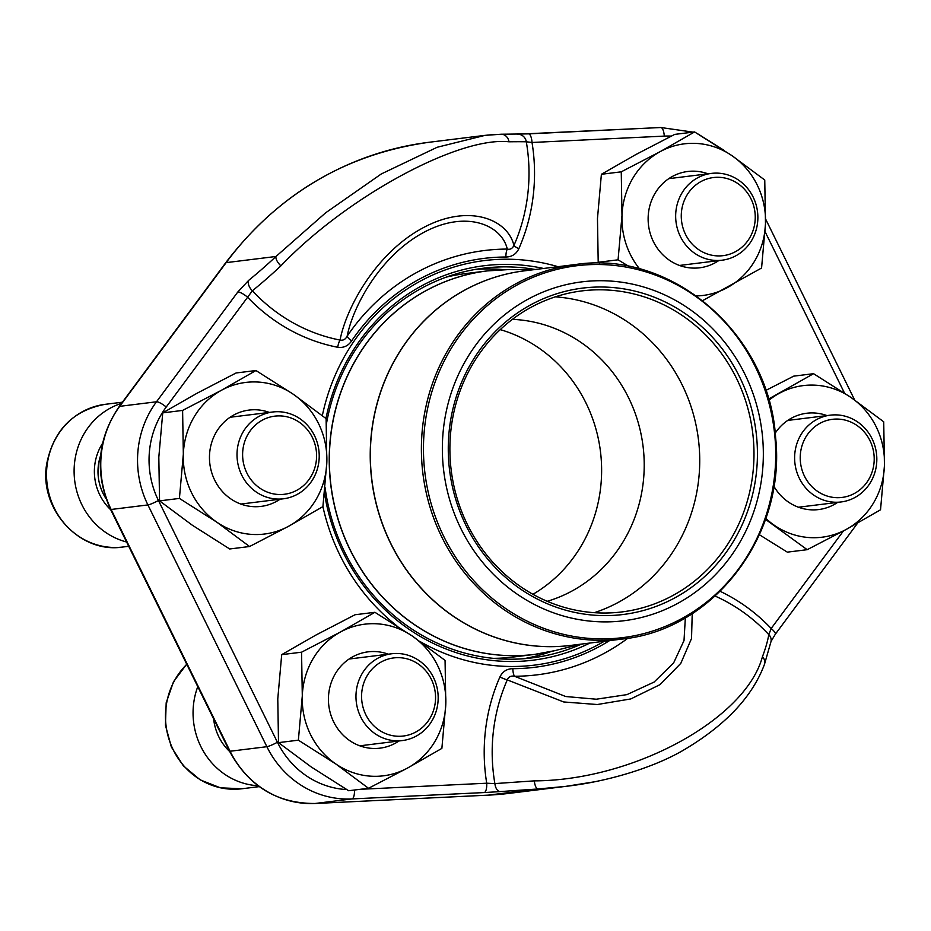 <?xml version="1.0" encoding="UTF-8"?>
<svg xmlns="http://www.w3.org/2000/svg" width="931" height="931" viewBox="0 0 931 931"><rect width="100%" height="100%" fill="white"/><g stroke="black" fill="none" stroke-linecap="round" stroke-linejoin="round"><path stroke-width="1.4" d="M374.902 726.808A39.358 36.961 83 0 0 435.021 704.232A39.358 36.961 83 0 0 385.76 659.881A39.358 36.961 83 0 0 374.902 726.808M197.768 686.659A71.885 67.509 83 0 0 258.05 785.741M370.782 730.311A43.722 41.069 -97 0 1 357.585 684.378A43.722 41.069 -97 0 1 391.707 653.76A43.722 41.069 -97 0 1 423.361 664.001A43.722 41.069 -97 0 1 436.558 709.934A43.722 41.069 -97 0 1 402.436 740.552A43.722 41.069 -97 0 1 370.782 730.311M694.596 246.447A39.358 36.961 83 0 0 754.715 223.859A39.358 36.961 83 0 0 705.454 179.508A39.358 36.961 83 0 0 694.596 246.447M690.476 249.95A43.722 41.069 -97 0 1 677.279 204.017A43.722 41.069 -97 0 1 711.4 173.399A43.722 41.069 -97 0 1 743.054 183.64A43.722 41.069 -97 0 1 756.251 229.573A43.722 41.069 -97 0 1 722.13 260.191A43.722 41.069 -97 0 1 690.476 249.95M813.554 488.216A39.358 36.961 83 0 0 873.674 465.628A39.358 36.961 83 0 0 824.424 421.278A39.358 36.961 83 0 0 813.554 488.216M809.435 491.708A43.722 41.069 -97 0 1 796.238 445.774A43.722 41.069 -97 0 1 830.371 415.156A43.722 41.069 -97 0 1 862.013 425.409A43.722 41.069 -97 0 1 875.21 471.342A43.722 41.069 -97 0 1 841.089 501.96A43.722 41.069 -97 0 1 809.435 491.708M255.944 485.051A39.358 36.961 83 0 0 316.063 462.463A39.358 36.961 83 0 0 266.801 418.112A39.358 36.961 83 0 0 255.944 485.051M121.554 403.356A71.885 67.509 83 0 0 74.154 473.926A71.885 67.509 83 0 0 126.604 542.005M251.824 488.542A43.722 41.069 -97 0 1 238.627 442.609A43.722 41.069 -97 0 1 272.748 411.991A43.722 41.069 -97 0 1 304.402 422.232A43.722 41.069 -97 0 1 317.599 468.165A43.722 41.069 -97 0 1 283.478 498.783A43.722 41.069 -97 0 1 251.824 488.542M374.914 612.295L340.56 631.951L301.563 652.189L302.296 695.899L298.374 740.18L335.777 763.944L368.525 788.289L407.534 768.052L441.876 748.384L445.798 704.104L445.065 660.393L412.317 636.059L374.914 612.295L355.048 614.751L316.04 634.989L281.697 654.644L301.563 652.189M281.697 654.644L277.775 698.925L278.509 742.635L311.257 766.981L348.66 790.733L368.525 788.289M278.509 742.635L298.374 740.18M399.015 740.971A48.528 45.572 -97 0 1 333.694 721.956A48.528 45.572 -97 0 1 339.21 668.144A48.528 45.572 -97 0 1 388.297 654.179M445.798 704.104A76.389 71.734 83 0 0 412.317 636.059A76.389 71.734 83 0 0 340.56 631.951A76.389 71.734 83 0 0 302.296 695.899A76.389 71.734 83 0 0 335.777 763.944A76.389 71.734 83 0 0 407.534 768.052A76.389 71.734 83 0 0 445.798 704.104M325.105 487.728A196.348 184.396 83 0 0 344.563 551.85A196.348 184.396 83 0 0 531.915 657.903A196.348 184.396 83 0 0 581.526 644.077M535.244 269.501A196.348 184.396 83 0 0 483.759 268.175A196.348 184.396 83 0 0 326.409 423.989M475.357 269.42A196.348 184.396 -97 0 1 504.078 269.676M551.257 651.502A196.348 184.396 -97 0 1 523.466 658.741M593.408 781.982L565.408 786.416L538.013 788.988A205.704 4.969 176.7 0 0 500.203 791.606A8.984 4.876 -94.2 0 1 494.885 783.611A214.642 5.179 -3.3 0 1 534.336 780.876C633.068 780.492 745.428 719.512 762.408 656.821A214.642 51.822 -49.9 0 0 768.808 634.616A172.538 162.029 83 0 0 715.136 596.073M692.222 613.61L691.524 638.503L680.805 663.349L660.067 684.611L630.787 698.937L597.306 704.523L563.709 701.962L507.279 679.909C508.524 676.825 510.933 675.603 514.494 676.255L565.734 696.528L596.294 699.216L626.959 694.619L654.086 682.074L673.578 663.023L684.017 640.551L685.344 617.8M360.274 789.302L486.715 783.215A179.73 168.779 -97 0 1 499.924 676.942A8.984 1.653 23.8 0 0 507.279 679.909A172.538 162.029 83 0 0 494.885 783.611L486.715 783.215A8.984 3.084 -92.8 0 1 484.167 792.56L351.906 798.938A95.707 89.876 -97 0 1 266.871 746.697L147.913 504.928A95.707 89.876 -97 0 1 156.489 401.785A8.984 2.199 36.5 0 1 166.218 407.033L252.382 290.786A172.538 162.029 83 0 0 340.048 340.059C346.448 306.962 376.299 253.127 422.267 228.235C468.188 203.028 507.767 218.96 513.924 245.481A172.538 162.029 83 0 0 526.306 141.791A214.642 5.179 176.7 0 0 508.989 141.791C458.587 136.194 346.332 197.163 280.918 265.847A214.642 51.822 130.1 0 1 252.382 290.786A8.984 5.411 -129.1 0 1 248.647 280.382L237.836 291.962A8.984 2.199 36.5 0 1 247.576 297.198A179.73 168.779 83 0 0 337.709 347.275A8.984 2.956 101 0 1 340.048 340.059C343.132 340.665 345.506 339.373 347.158 336.172A213.781 200.759 -97 0 1 507.29 249.077C501.634 224.662 465.686 209.463 423.07 232.773C380.43 255.967 353.175 305.636 347.158 336.172A8.984 2.106 34.1 0 0 351.581 340.955C348.136 345.971 343.516 348.078 337.709 347.275M280.918 265.847A8.984 3.887 -133 0 1 275.983 256.479L325.606 212.838L381.314 173.946L437.151 147.273L484.958 135.379M485.063 135.367L493.616 134.541M720.175 591.325A179.73 168.779 -97 0 1 771.171 628.495L768.808 634.616A8.984 8.053 -170.1 0 1 771.066 641.331M843.439 530.938L771.171 628.495A8.984 2.199 36.5 0 1 775.348 634.197M627.82 638.259A213.781 200.759 -97 0 1 514.494 676.255A8.984 3.072 89.8 0 1 512.841 668.679C506.941 668.749 502.635 671.495 499.924 676.942M764.514 664.222A8.984 7.204 -159.3 0 0 762.408 656.821M354.478 790.023A8.984 3.084 -92.8 0 1 351.906 798.938L315.12 803.476L488.181 795.144L538.013 788.988A8.984 3.224 -93.8 0 1 534.336 780.876M671.309 136.101A86.723 81.439 83 0 0 664.28 136.112L532.02 142.478A8.984 3.084 -92.8 0 0 528.529 133.878L660.789 127.512A8.984 3.084 -92.8 0 0 660.707 127.524L517.31 134.239M518.823 248.763A8.984 1.653 23.8 0 1 513.924 245.481C512.376 248.612 510.165 249.799 507.29 249.077A8.984 3.072 89.8 0 0 505.905 257.014C511.806 256.944 516.111 254.198 518.823 248.763A179.73 168.779 83 0 0 532.02 142.478L526.306 141.791A8.984 8.588 -88.8 0 0 518.078 134.227M508.989 141.791A8.984 7.867 -90.8 0 0 501.134 134.227L485.214 135.356M446.158 277.159A193.206 181.44 -97 0 1 465.756 273.563L487.146 270.921A193.206 181.44 -97 0 1 497.491 269.955M544.81 652.829A193.206 181.44 -97 0 1 534.534 654.412L513.144 657.053A193.206 181.44 -97 0 1 493.255 658.345M443.028 464.371A170.745 160.341 -97 0 1 669.994 297.466A170.745 160.341 -97 0 1 695.538 592.058A170.745 160.341 -97 0 1 443.028 464.371M448.917 463.894A164.45 154.43 -97 0 1 667.515 303.134A164.45 154.43 -97 0 1 692.117 586.879A164.45 154.43 -97 0 1 448.917 463.894M450.523 463.801A161.75 151.904 -97 0 1 582.096 290.879A161.75 151.904 -97 0 1 752.69 432.787A161.75 151.904 -97 0 1 621.768 611.946A161.75 151.904 -97 0 1 450.523 463.801M555.295 296.849A161.75 151.904 -97 0 1 698.436 439.49A161.75 151.904 -97 0 1 594.315 612.679M512.399 319.345A143.781 135.018 -97 0 1 643.065 446.333A143.781 135.018 -97 0 1 547.23 601.298M500.238 329.621A143.781 135.018 -97 0 1 600.472 451.593A143.781 135.018 -97 0 1 532.939 594.292M255.944 370.526L221.601 390.194L182.604 410.42L183.337 454.13L179.415 498.422L216.818 522.175L249.566 546.52L288.563 526.283L322.906 506.627L326.828 462.335L326.106 418.624L293.346 394.29L255.944 370.526L236.078 372.982L197.081 393.219L162.739 412.875L182.604 410.42M162.739 412.875L158.817 457.168L159.55 500.878L192.298 525.212L229.701 548.976L249.566 546.52M159.55 500.878L179.415 498.422M280.056 499.214A48.528 45.572 -97 0 1 214.724 480.187A48.528 45.572 -97 0 1 220.24 426.375A48.528 45.572 -97 0 1 269.327 412.41M326.828 462.335A76.389 71.734 83 0 0 293.346 394.29A76.389 71.734 83 0 0 221.601 390.194A76.389 71.734 83 0 0 183.337 454.13A76.389 71.734 83 0 0 216.818 522.175A76.389 71.734 83 0 0 288.563 526.283A76.389 71.734 83 0 0 326.828 462.335M621.256 171.828L601.391 174.283L635.733 154.616L674.731 134.39L694.596 131.934L660.254 151.59L621.256 171.828L621.989 215.538L618.068 259.819L629.158 266.545M702.696 300.597L761.57 268.023L765.491 223.743L764.758 180.032L731.999 155.686L694.596 131.934M601.391 174.283L597.469 218.564L598.202 262.274L618.068 259.819M598.202 262.274L599.471 263.287M718.709 260.61A48.528 45.572 -97 0 1 653.387 241.583A48.528 45.572 -97 0 1 658.892 187.783A48.528 45.572 -97 0 1 707.979 173.818M696.469 295.93A76.389 71.734 83 0 0 727.216 287.679A76.389 71.734 83 0 0 765.491 223.743A76.389 71.734 83 0 0 731.999 155.686A76.389 71.734 83 0 0 660.254 151.59A76.389 71.734 83 0 0 621.989 215.538A76.389 71.734 83 0 0 639.69 269.001M765.782 390.45L793.701 376.147L813.566 373.692L768.494 399.096M759.405 534.743L787.323 552.141L807.189 549.686L846.186 529.448L880.528 509.792L884.45 465.512L883.717 421.801L850.969 397.456L813.566 373.692M765.491 519.347L807.189 549.686M775.186 433.206A48.528 45.572 -97 0 1 826.949 415.587M837.667 502.379A48.528 45.572 -97 0 1 773.836 486.157M765.817 518.427A76.389 71.734 83 0 0 774.429 525.352A76.389 71.734 83 0 0 846.186 529.448A76.389 71.734 83 0 0 884.45 465.512A76.389 71.734 83 0 0 850.969 397.456A76.389 71.734 83 0 0 779.212 393.359A76.389 71.734 83 0 0 768.831 400.283M186.782 664.327A71.885 67.509 83 0 0 171.991 747.186A71.885 67.509 83 0 0 241.874 788.766L259.26 786.625M213.641 718.895A50.321 47.26 83 0 0 229.701 751.538M122.427 402.192L105.284 404.31A71.885 67.509 83 0 0 47.097 483.934A71.885 67.509 83 0 0 122.915 547.009L128.699 546.288M102.538 443.389A50.321 47.26 83 0 0 110.731 509.769M100.664 455.399A47.155 44.292 83 0 0 105.994 498.574M484.167 792.56L500.203 791.606M166.218 407.033A86.723 81.439 83 0 0 158.445 500.494L277.415 742.251A8.984 1.071 -26.2 0 1 266.871 746.697L230.097 751.247A95.707 89.876 83 0 0 315.12 803.476A8.984 3.084 -92.8 0 1 315.05 803.488C276.973 803.558 248.461 786.113 229.503 751.142L110.545 509.385A8.984 1.071 153.8 0 0 111.138 509.478L230.097 751.247A8.984 1.071 153.8 0 1 229.503 751.142M158.445 500.494A8.984 1.071 -26.2 0 1 147.913 504.928L111.138 509.478A95.707 89.876 83 0 1 119.703 406.335A8.984 2.199 -143.5 0 0 119.156 406.603L225.593 262.903C278.113 194.067 346.018 153.848 429.307 142.245A328.003 308.021 83 0 0 226.152 262.635L119.703 406.335L156.489 401.785L237.836 291.962M248.647 280.382A205.704 49.657 -49.9 0 0 275.983 256.479L226.152 262.635A8.984 2.199 -143.5 0 0 225.593 262.903M396.85 625.83A203.819 191.414 -97 0 1 339.873 555.039A203.819 191.414 -97 0 1 322.906 506.627M322.335 415.633A203.819 191.414 -97 0 1 558.006 266.697M604.289 641.273A203.819 191.414 -97 0 1 420.544 641.82M277.415 742.251A86.723 81.439 83 0 0 346.704 789.569M512.841 668.679A206.019 193.473 83 0 0 609.537 640.621M844.487 393.08L765.107 231.772M505.905 257.014A206.019 193.473 83 0 0 351.581 340.955M488.181 795.144A328.003 308.021 83 0 0 509.746 793.293L488.1 795.155A8.984 3.084 -92.8 0 0 488.181 795.144M856.741 523.618A8.984 2.199 36.5 0 1 856.683 524.397L857.602 523.129M664.28 136.112A8.984 3.084 -92.8 0 0 660.789 127.512L693.013 132.121M488.019 795.155A8.984 3.084 -92.8 0 0 488.1 795.155L315.05 803.488M543.599 268.477A198.734 186.631 83 0 0 325.955 418.508M324.512 493.465A198.734 186.631 83 0 0 343.388 552.828A198.734 186.631 83 0 0 589.882 643.053M555.004 650.606L534.534 654.412A193.206 181.44 -97 0 1 329.993 477.463A193.206 181.44 -97 0 1 487.146 270.921L507.93 269.629A193.194 181.429 83 0 0 330.121 477.452A193.194 181.429 83 0 0 555.004 650.606L580.874 644.159M572.356 645.218A188.725 177.227 -97 0 1 370.969 472.576A188.725 177.227 -97 0 1 526.073 270.642M371.097 472.564A188.714 177.216 83 0 0 570.889 645.392L621.92 639.085A188.714 177.216 -97 0 1 422.139 466.256A188.714 177.216 -97 0 1 575.637 264.509L524.607 270.816A188.714 177.216 83 0 0 371.097 472.564M774.964 437.361A187.364 175.947 83 0 0 583.388 265.056A187.364 175.947 83 0 0 424.199 466.047A187.364 175.947 83 0 0 615.763 638.352A187.364 175.947 83 0 0 774.964 437.361M359.797 745.824L402.436 740.552M349.078 659.032L391.707 653.76M186.7 664.14L173.503 681.725L166.184 702.789L165.45 725.272L171.351 746.988L183.326 765.817L200.223 779.899L220.414 787.824L241.874 788.766M679.49 265.451L722.13 260.191M668.761 178.659L711.4 173.399M798.449 507.22L841.089 501.96M787.731 420.428L830.371 415.156M240.838 504.055L283.478 498.783M230.108 417.263L272.748 411.991M105.284 404.31C73.363 410.268 53.893 429.831 46.887 462.986C38.113 508.151 79.263 554.073 122.915 547.009M484.958 135.367L429.307 142.245M565.408 786.416L509.746 793.293M856.683 524.397L775.325 634.22L771.054 641.389L764.479 664.303C752.248 697.168 724.784 726.052 682.097 750.956C652.456 767.959 607.163 781.703 565.629 786.381M854.658 400.016L765.631 219.076M723.829 150.194L698.192 134.087M501.099 134.227L528.529 133.878M119.156 406.603C97.313 438.85 94.438 473.099 110.545 509.385M534.592 269.583L507.93 269.629M621.92 639.085C713.844 630.136 786.311 534.906 775.593 437.326C769.309 334.031 671.926 249.776 575.637 264.509"/></g></svg>
